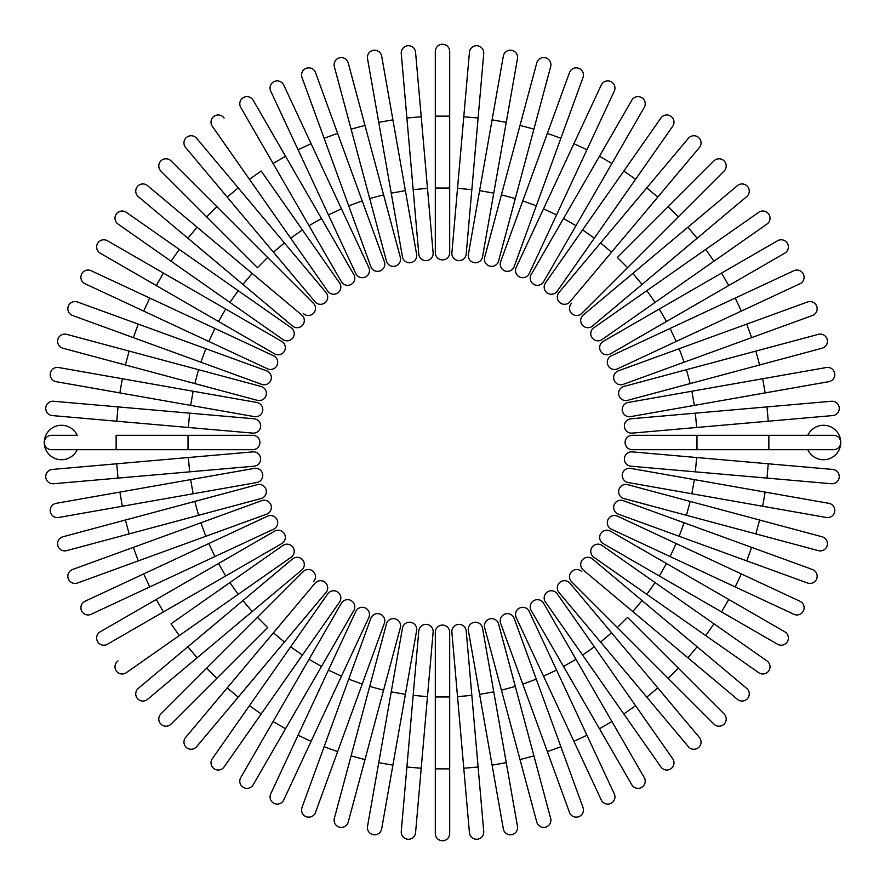 <?xml version="1.0" encoding="UTF-8"?>
<svg xmlns="http://www.w3.org/2000/svg" width="885" height="885" viewBox="0 0 885 885"><rect width="100%" height="100%" fill="white"/><g stroke="black" fill="none" stroke-linecap="round" stroke-linejoin="round"><path stroke-width="1.33" d="M449.691 51.441L449.691 252.723L449.691 188.018L435.309 188.018L435.309 51.441A7.191 7.191 0 0 1 442.5 44.25A7.191 7.191 0 0 1 449.691 51.441M435.309 252.723L435.309 188.018L435.309 252.723A7.191 7.191 0 0 0 442.5 259.913A7.191 7.191 0 0 0 449.691 252.723A7.191 7.191 0 0 1 442.5 259.913A7.191 7.191 0 0 1 435.309 252.723M415.574 52.303A7.191 7.191 0 0 0 407.786 45.766A7.191 7.191 0 0 0 401.259 53.554A7.191 7.191 0 0 1 407.786 45.766A7.191 7.191 0 0 1 415.574 52.303L421.216 116.754L415.574 52.303A7.191 7.191 0 0 0 407.786 45.766A7.191 7.191 0 0 0 401.259 53.554L406.89 118.004L421.216 116.754L433.119 252.811L427.477 188.361L413.162 189.622L406.89 118.004M433.119 252.811A7.191 7.191 0 0 1 426.581 260.599A7.191 7.191 0 0 1 418.793 254.072L413.162 189.622M381.667 56.131L392.907 119.851L381.667 56.131A7.191 7.191 0 0 0 373.348 50.301A7.191 7.191 0 0 0 367.518 58.631L378.747 122.34L367.518 58.631M405.385 190.64L416.625 254.36A7.191 7.191 0 0 1 410.795 262.679A7.191 7.191 0 0 1 402.465 256.849L378.747 122.34L392.907 119.851L405.385 190.64L391.236 193.14L402.465 256.849A7.191 7.191 0 0 0 410.795 262.679A7.191 7.191 0 0 0 416.625 254.36A7.191 7.191 0 0 1 410.795 262.679A7.191 7.191 0 0 1 402.465 256.849M348.225 62.901L364.974 125.393L348.225 62.901A7.191 7.191 0 0 0 339.431 57.824A7.191 7.191 0 0 0 334.342 66.629L351.091 129.121L334.342 66.629M383.581 194.833L400.33 257.325A7.191 7.191 0 0 1 395.241 266.131A7.191 7.191 0 0 1 386.435 261.053L351.091 129.121L364.974 125.393L383.581 194.833L369.698 198.55M315.502 72.559A7.191 7.191 0 0 0 306.287 68.267A7.191 7.191 0 0 0 301.995 77.482A7.191 7.191 0 0 1 306.287 68.267A7.191 7.191 0 0 1 315.502 72.559L337.627 133.358L315.502 72.559A7.191 7.191 0 0 0 306.287 68.267A7.191 7.191 0 0 0 301.995 77.482L324.12 138.281L337.627 133.358L384.344 261.706A7.191 7.191 0 0 1 380.052 270.921A7.191 7.191 0 0 1 370.837 266.628L324.12 138.281M362.219 200.906L348.712 205.829L370.837 266.628A7.191 7.191 0 0 0 380.052 270.921A7.191 7.191 0 0 0 384.344 261.706A7.191 7.191 0 0 1 380.052 270.921A7.191 7.191 0 0 1 370.837 266.628M283.742 85.037A7.191 7.191 0 0 0 274.195 81.564A7.191 7.191 0 0 0 270.71 91.111A7.191 7.191 0 0 1 274.195 81.564A7.191 7.191 0 0 1 283.742 85.037L341.466 208.827L311.089 143.68L298.057 149.753L270.71 91.111A7.191 7.191 0 0 1 274.195 81.564A7.191 7.191 0 0 1 283.742 85.037M328.435 214.9L341.466 208.827L368.813 267.458A7.191 7.191 0 0 1 365.339 277.016A7.191 7.191 0 0 1 355.781 273.542L298.057 149.753M355.781 273.542A7.191 7.191 0 0 0 365.339 277.016A7.191 7.191 0 0 0 368.813 267.458A7.191 7.191 0 0 1 365.339 277.016A7.191 7.191 0 0 1 355.781 273.542M240.742 107.428A7.191 7.191 0 0 1 243.375 97.604A7.191 7.191 0 0 1 253.198 100.237A7.191 7.191 0 0 0 243.375 97.604A7.191 7.191 0 0 0 240.742 107.428L273.089 163.459L240.742 107.428A7.191 7.191 0 0 1 243.375 97.604A7.191 7.191 0 0 1 253.198 100.237L353.834 274.549A7.191 7.191 0 0 1 351.201 284.373A7.191 7.191 0 0 1 341.389 281.74L273.089 163.459L285.545 156.269M224.082 118.037A7.191 7.191 0 0 0 214.07 116.278A7.191 7.191 0 0 0 212.311 126.289L249.415 179.279L261.197 171.037L339.53 282.923L302.427 229.923L290.645 238.165L249.415 179.279M327.76 291.165L290.645 238.165L327.76 291.165A7.191 7.191 0 0 0 337.771 292.935A7.191 7.191 0 0 0 339.53 282.923A7.191 7.191 0 0 1 337.771 292.935A7.191 7.191 0 0 1 327.76 291.165A7.191 7.191 0 0 0 337.771 292.935A7.191 7.191 0 0 0 339.53 282.923M196.636 138.303A7.191 7.191 0 0 0 186.514 137.418A7.191 7.191 0 0 0 185.629 147.552A7.191 7.191 0 0 1 186.514 137.418A7.191 7.191 0 0 1 196.636 138.303L238.22 187.874L196.636 138.303A7.191 7.191 0 0 0 186.514 137.418A7.191 7.191 0 0 0 185.629 147.552L227.213 197.112L238.22 187.874L284.428 242.944L238.22 187.874M315.005 301.741A7.191 7.191 0 0 0 325.138 302.626A7.191 7.191 0 0 0 326.023 292.504A7.191 7.191 0 0 1 325.138 302.626A7.191 7.191 0 0 1 315.005 301.741L273.421 252.181L284.428 242.944L326.023 292.504A7.191 7.191 0 0 1 325.138 302.626A7.191 7.191 0 0 1 315.005 301.741L227.213 197.112M171.059 160.893A7.191 7.191 0 0 0 160.893 160.893A7.191 7.191 0 0 0 160.893 171.059L206.648 216.814L160.893 171.059A7.191 7.191 0 0 1 160.893 160.893A7.191 7.191 0 0 1 171.059 160.893L216.814 206.648L171.059 160.893A7.191 7.191 0 0 0 160.893 160.893A7.191 7.191 0 0 0 160.893 171.059M267.635 257.469L216.814 206.648L313.39 303.223L267.635 257.469L257.469 267.635L206.648 216.814L257.469 267.635M303.223 313.39A7.191 7.191 0 0 0 313.39 313.39A7.191 7.191 0 0 0 313.39 303.223M138.303 196.636A7.191 7.191 0 0 1 137.418 186.514A7.191 7.191 0 0 1 147.552 185.629A7.191 7.191 0 0 0 137.418 186.514A7.191 7.191 0 0 0 138.303 196.636L187.874 238.22L138.303 196.636A7.191 7.191 0 0 1 137.418 186.514A7.191 7.191 0 0 1 147.552 185.629L301.741 315.005L252.181 273.421L242.944 284.428L187.874 238.22L292.504 326.023A7.191 7.191 0 0 0 302.626 325.138A7.191 7.191 0 0 0 301.741 315.005A7.191 7.191 0 0 1 302.626 325.138A7.191 7.191 0 0 1 292.504 326.023A7.191 7.191 0 0 0 302.626 325.138A7.191 7.191 0 0 0 301.741 315.005M126.289 212.311L179.279 249.415L126.289 212.311A7.191 7.191 0 0 0 116.278 214.07A7.191 7.191 0 0 0 118.037 224.082L171.037 261.197L118.037 224.082M291.165 327.76A7.191 7.191 0 0 1 292.935 337.771A7.191 7.191 0 0 1 282.923 339.53A7.191 7.191 0 0 0 292.935 337.771A7.191 7.191 0 0 0 291.165 327.76L238.165 290.645L291.165 327.76A7.191 7.191 0 0 1 292.935 337.771A7.191 7.191 0 0 1 282.923 339.53L171.037 261.197L229.923 302.427L238.165 290.645L179.279 249.415L171.037 261.197M107.428 240.742A7.191 7.191 0 0 0 97.604 243.375A7.191 7.191 0 0 0 100.237 253.198L156.269 285.545L163.459 273.089L107.428 240.742L225.708 309.031L163.459 273.089M218.518 321.487L225.708 309.031L281.74 341.389A7.191 7.191 0 0 1 284.373 351.201A7.191 7.191 0 0 1 274.549 353.834L156.269 285.545M274.549 353.834A7.191 7.191 0 0 0 284.373 351.201A7.191 7.191 0 0 0 281.74 341.389A7.191 7.191 0 0 1 284.373 351.201A7.191 7.191 0 0 1 274.549 353.834M91.111 270.71A7.191 7.191 0 0 0 81.564 274.195A7.191 7.191 0 0 0 85.037 283.742A7.191 7.191 0 0 1 81.564 274.195A7.191 7.191 0 0 1 91.111 270.71L149.753 298.057L91.111 270.71A7.191 7.191 0 0 0 81.564 274.195A7.191 7.191 0 0 0 85.037 283.742L143.68 311.089L149.753 298.057L273.542 355.781A7.191 7.191 0 0 1 277.016 365.339A7.191 7.191 0 0 1 267.458 368.813L143.68 311.089M267.458 368.813A7.191 7.191 0 0 0 277.016 365.339A7.191 7.191 0 0 0 273.542 355.781A7.191 7.191 0 0 1 277.016 365.339A7.191 7.191 0 0 1 267.458 368.813M77.482 301.995A7.191 7.191 0 0 0 68.267 306.287A7.191 7.191 0 0 0 72.559 315.502A7.191 7.191 0 0 1 68.267 306.287A7.191 7.191 0 0 1 77.482 301.995L266.628 370.837L205.829 348.712L200.906 362.219L72.559 315.502A7.191 7.191 0 0 1 68.267 306.287A7.191 7.191 0 0 1 77.482 301.995M261.706 384.344L200.906 362.219L261.706 384.344A7.191 7.191 0 0 0 270.921 380.052A7.191 7.191 0 0 0 266.628 370.837A7.191 7.191 0 0 1 270.921 380.052A7.191 7.191 0 0 1 261.706 384.344A7.191 7.191 0 0 0 270.921 380.052A7.191 7.191 0 0 0 266.628 370.837M66.629 334.342L129.121 351.091L66.629 334.342A7.191 7.191 0 0 0 57.824 339.431A7.191 7.191 0 0 0 62.901 348.225L125.393 364.974L62.901 348.225M261.053 386.435L198.55 369.698L261.053 386.435A7.191 7.191 0 0 1 266.131 395.241A7.191 7.191 0 0 1 257.325 400.33L125.393 364.974L129.121 351.091L198.55 369.698L194.833 383.581L257.325 400.33M122.34 378.747L58.631 367.518A7.191 7.191 0 0 0 50.301 373.348A7.191 7.191 0 0 0 56.131 381.667L119.851 392.907L122.34 378.747L256.849 402.465L193.14 391.236L190.64 405.385L119.851 392.907M254.36 416.625L190.64 405.385L254.36 416.625A7.191 7.191 0 0 0 262.679 410.795A7.191 7.191 0 0 0 256.849 402.465A7.191 7.191 0 0 1 262.679 410.795A7.191 7.191 0 0 1 254.36 416.625A7.191 7.191 0 0 0 262.679 410.795A7.191 7.191 0 0 0 256.849 402.465M53.554 401.259A7.191 7.191 0 0 0 45.766 407.786A7.191 7.191 0 0 0 52.303 415.574A7.191 7.191 0 0 1 45.766 407.786A7.191 7.191 0 0 1 53.554 401.259L254.072 418.793L189.622 413.162L188.361 427.477L52.303 415.574A7.191 7.191 0 0 1 45.766 407.786A7.191 7.191 0 0 1 53.554 401.259M252.811 433.119L188.361 427.477L252.811 433.119A7.191 7.191 0 0 0 260.599 426.581A7.191 7.191 0 0 0 254.072 418.793M116.134 449.691L116.134 435.309L252.723 435.309A7.191 7.191 0 0 1 259.913 442.5A7.191 7.191 0 0 1 252.723 449.691L51.441 449.691A7.191 7.191 0 0 1 44.25 442.5A7.191 7.191 0 0 1 51.441 435.309L77.183 435.309A17.258 17.258 0 0 0 44.25 442.5A17.258 17.258 0 0 0 77.183 449.691M52.303 469.426A7.191 7.191 0 0 0 45.766 477.214A7.191 7.191 0 0 0 53.554 483.741A7.191 7.191 0 0 1 45.766 477.214A7.191 7.191 0 0 1 52.303 469.426L252.811 451.881L188.361 457.523L189.622 471.838L53.554 483.741A7.191 7.191 0 0 1 45.766 477.214A7.191 7.191 0 0 1 52.303 469.426M252.811 451.881A7.191 7.191 0 0 1 260.599 458.419A7.191 7.191 0 0 1 254.072 466.207L189.622 471.838M56.131 503.333L119.851 492.093L56.131 503.333A7.191 7.191 0 0 0 50.301 511.652A7.191 7.191 0 0 0 58.631 517.482L122.34 506.253L58.631 517.482M254.36 468.375L190.64 479.615L254.36 468.375A7.191 7.191 0 0 1 262.679 474.205A7.191 7.191 0 0 1 256.849 482.535L122.34 506.253L119.851 492.093L190.64 479.615L193.14 493.764L256.849 482.535A7.191 7.191 0 0 0 262.679 474.205A7.191 7.191 0 0 0 254.36 468.375A7.191 7.191 0 0 1 262.679 474.205A7.191 7.191 0 0 1 256.849 482.535M62.901 536.775L125.393 520.026L62.901 536.775A7.191 7.191 0 0 0 57.824 545.569A7.191 7.191 0 0 0 66.629 550.658L129.121 533.909L66.629 550.658M257.325 484.67L194.833 501.419L257.325 484.67A7.191 7.191 0 0 1 266.131 489.759A7.191 7.191 0 0 1 261.053 498.565L129.121 533.909L125.393 520.026L194.833 501.419L198.55 515.302M72.559 569.497A7.191 7.191 0 0 0 68.267 578.713A7.191 7.191 0 0 0 77.482 583.005A7.191 7.191 0 0 1 68.267 578.713A7.191 7.191 0 0 1 72.559 569.497L133.358 547.372L72.559 569.497A7.191 7.191 0 0 0 68.267 578.713A7.191 7.191 0 0 0 77.482 583.005L138.281 560.88L133.358 547.372L261.706 500.656L200.906 522.781L205.829 536.288L138.281 560.88M266.628 514.163L205.829 536.288L266.628 514.163A7.191 7.191 0 0 0 270.921 504.948A7.191 7.191 0 0 0 261.706 500.656A7.191 7.191 0 0 1 270.921 504.948A7.191 7.191 0 0 1 266.628 514.163A7.191 7.191 0 0 0 270.921 504.948A7.191 7.191 0 0 0 261.706 500.656M85.037 601.258A7.191 7.191 0 0 0 81.564 610.805A7.191 7.191 0 0 0 91.111 614.29A7.191 7.191 0 0 1 81.564 610.805A7.191 7.191 0 0 1 85.037 601.258L208.827 543.534L143.68 573.911L149.753 586.943L91.111 614.29A7.191 7.191 0 0 1 81.564 610.805A7.191 7.191 0 0 1 85.037 601.258M208.827 543.534L214.9 556.565L273.542 529.219A7.191 7.191 0 0 0 277.016 519.661A7.191 7.191 0 0 0 267.458 516.187L208.827 543.534L267.458 516.187A7.191 7.191 0 0 1 277.016 519.661A7.191 7.191 0 0 1 273.542 529.219L149.753 586.943M100.237 631.802A7.191 7.191 0 0 0 97.604 641.625A7.191 7.191 0 0 0 107.428 644.258A7.191 7.191 0 0 1 97.604 641.625A7.191 7.191 0 0 1 100.237 631.802L274.549 531.166A7.191 7.191 0 0 1 284.373 533.799A7.191 7.191 0 0 1 281.74 543.611L107.428 644.258A7.191 7.191 0 0 1 97.604 641.625A7.191 7.191 0 0 1 100.237 631.802M118.037 660.918A7.191 7.191 0 0 0 116.278 670.93A7.191 7.191 0 0 0 126.289 672.688L179.279 635.585L171.037 623.803L282.923 545.47L229.923 582.573L238.165 594.355L179.279 635.585M291.165 557.24L238.165 594.355L291.165 557.24A7.191 7.191 0 0 0 292.935 547.229A7.191 7.191 0 0 0 282.923 545.47A7.191 7.191 0 0 1 292.935 547.229A7.191 7.191 0 0 1 291.165 557.24A7.191 7.191 0 0 0 292.935 547.229A7.191 7.191 0 0 0 282.923 545.47M138.303 688.364A7.191 7.191 0 0 0 137.418 698.486A7.191 7.191 0 0 0 147.552 699.371L197.112 657.787L147.552 699.371A7.191 7.191 0 0 1 137.418 698.486A7.191 7.191 0 0 1 138.303 688.364L187.874 646.78L138.303 688.364A7.191 7.191 0 0 0 137.418 698.486A7.191 7.191 0 0 0 147.552 699.371M301.741 569.995A7.191 7.191 0 0 0 302.626 559.862A7.191 7.191 0 0 0 292.504 558.977A7.191 7.191 0 0 1 302.626 559.862A7.191 7.191 0 0 1 301.741 569.995L252.181 611.579L242.944 600.572L187.874 646.78L292.504 558.977A7.191 7.191 0 0 1 302.626 559.862A7.191 7.191 0 0 1 301.741 569.995L197.112 657.787L187.874 646.78M160.893 713.941A7.191 7.191 0 0 0 160.893 724.107A7.191 7.191 0 0 0 171.059 724.107L216.814 678.353L171.059 724.107A7.191 7.191 0 0 1 160.893 724.107A7.191 7.191 0 0 1 160.893 713.941L206.648 668.186L160.893 713.941A7.191 7.191 0 0 0 160.893 724.107A7.191 7.191 0 0 0 171.059 724.107M257.469 617.365L206.648 668.186L303.223 571.61L257.469 617.365L267.635 627.531L216.814 678.353L267.635 627.531M313.39 581.777A7.191 7.191 0 0 0 313.39 571.61A7.191 7.191 0 0 0 303.223 571.61M185.629 737.448A7.191 7.191 0 0 0 186.514 747.582A7.191 7.191 0 0 0 196.636 746.697A7.191 7.191 0 0 1 186.514 747.582A7.191 7.191 0 0 1 185.629 737.448L315.005 583.259L273.421 632.819L284.428 642.056L196.636 746.697A7.191 7.191 0 0 1 186.514 747.582A7.191 7.191 0 0 1 185.629 737.448M315.005 583.259A7.191 7.191 0 0 1 325.138 582.374A7.191 7.191 0 0 1 326.023 592.496A7.191 7.191 0 0 0 325.138 582.374A7.191 7.191 0 0 0 315.005 583.259A7.191 7.191 0 0 1 325.138 582.374A7.191 7.191 0 0 1 326.023 592.496L238.22 697.126L227.213 687.888M212.311 758.711L249.415 705.721L212.311 758.711A7.191 7.191 0 0 0 214.07 768.722A7.191 7.191 0 0 0 224.082 766.963L261.197 713.963L224.082 766.963M327.76 593.835A7.191 7.191 0 0 1 337.771 592.065A7.191 7.191 0 0 1 339.53 602.077A7.191 7.191 0 0 0 337.771 592.065A7.191 7.191 0 0 0 327.76 593.835L290.645 646.835L327.76 593.835A7.191 7.191 0 0 1 337.771 592.065A7.191 7.191 0 0 1 339.53 602.077L261.197 713.963L302.427 655.077L290.645 646.835L249.415 705.721L261.197 713.963M240.742 777.572A7.191 7.191 0 0 0 243.375 787.396A7.191 7.191 0 0 0 253.198 784.763L285.545 728.731L273.089 721.54L240.742 777.572L309.031 659.292L273.089 721.54M321.487 666.482L309.031 659.292L341.389 603.26A7.191 7.191 0 0 1 351.201 600.627A7.191 7.191 0 0 1 353.834 610.451L285.545 728.731M353.834 610.451A7.191 7.191 0 0 0 351.201 600.627A7.191 7.191 0 0 0 341.389 603.26A7.191 7.191 0 0 1 351.201 600.627A7.191 7.191 0 0 1 353.834 610.451M270.71 793.889A7.191 7.191 0 0 0 274.195 803.436A7.191 7.191 0 0 0 283.742 799.963A7.191 7.191 0 0 1 274.195 803.436A7.191 7.191 0 0 1 270.71 793.889L298.057 735.247L270.71 793.889A7.191 7.191 0 0 0 274.195 803.436A7.191 7.191 0 0 0 283.742 799.963L311.089 741.32L298.057 735.247L355.781 611.458A7.191 7.191 0 0 1 365.339 607.984A7.191 7.191 0 0 1 368.813 617.542L311.089 741.32M368.813 617.542A7.191 7.191 0 0 0 365.339 607.984A7.191 7.191 0 0 0 355.781 611.458A7.191 7.191 0 0 1 365.339 607.984A7.191 7.191 0 0 1 368.813 617.542M301.995 807.518A7.191 7.191 0 0 0 306.287 816.733A7.191 7.191 0 0 0 315.502 812.441A7.191 7.191 0 0 1 306.287 816.733A7.191 7.191 0 0 1 301.995 807.518L370.837 618.372L348.712 679.171L362.219 684.094L315.502 812.441A7.191 7.191 0 0 1 306.287 816.733A7.191 7.191 0 0 1 301.995 807.518M370.837 618.372A7.191 7.191 0 0 1 380.052 614.079A7.191 7.191 0 0 1 384.344 623.294A7.191 7.191 0 0 0 380.052 614.079A7.191 7.191 0 0 0 370.837 618.372A7.191 7.191 0 0 1 380.052 614.079A7.191 7.191 0 0 1 384.344 623.294L362.219 684.094M334.342 818.371A7.191 7.191 0 0 0 339.431 827.176A7.191 7.191 0 0 0 348.225 822.099L364.974 759.607L351.091 755.878L334.342 818.371L386.435 623.947L369.698 686.45L383.581 690.167L364.974 759.607M386.435 623.947A7.191 7.191 0 0 1 395.241 618.869A7.191 7.191 0 0 1 400.33 627.675L383.581 690.167M378.747 762.66L367.518 826.369A7.191 7.191 0 0 0 373.348 834.699A7.191 7.191 0 0 0 381.667 828.869L392.907 765.149L378.747 762.66L402.465 628.151L391.236 691.86L405.385 694.36L392.907 765.149M402.465 628.151A7.191 7.191 0 0 1 410.795 622.321A7.191 7.191 0 0 1 416.625 630.64A7.191 7.191 0 0 0 410.795 622.321A7.191 7.191 0 0 0 402.465 628.151A7.191 7.191 0 0 1 410.795 622.321A7.191 7.191 0 0 1 416.625 630.64L405.385 694.36M415.574 832.697A7.191 7.191 0 0 1 407.786 839.234A7.191 7.191 0 0 1 401.259 831.446A7.191 7.191 0 0 0 407.786 839.234A7.191 7.191 0 0 0 415.574 832.697L421.216 768.246L415.574 832.697A7.191 7.191 0 0 1 407.786 839.234A7.191 7.191 0 0 1 401.259 831.446L418.793 630.928L413.162 695.378L427.477 696.639L421.216 768.246L406.89 766.996M433.119 632.189L427.477 696.639L433.119 632.189A7.191 7.191 0 0 0 426.581 624.401A7.191 7.191 0 0 0 418.793 630.928M435.309 768.866L435.309 833.559A7.191 7.191 0 0 0 442.5 840.75A7.191 7.191 0 0 0 449.691 833.559L449.691 768.866L435.309 768.866L435.309 632.277L435.309 696.982L449.691 696.982L449.691 768.866M449.691 632.277L449.691 696.982L449.691 632.277A7.191 7.191 0 0 0 442.5 625.087A7.191 7.191 0 0 0 435.309 632.277M469.426 832.697A7.191 7.191 0 0 0 477.214 839.234A7.191 7.191 0 0 0 483.741 831.446A7.191 7.191 0 0 1 477.214 839.234A7.191 7.191 0 0 1 469.426 832.697L451.881 632.189L457.523 696.639L471.838 695.378L483.741 831.446A7.191 7.191 0 0 1 477.214 839.234A7.191 7.191 0 0 1 469.426 832.697M451.881 632.189A7.191 7.191 0 0 1 458.419 624.401A7.191 7.191 0 0 1 466.207 630.928L471.838 695.378M503.333 828.869L492.093 765.149L503.333 828.869A7.191 7.191 0 0 0 511.652 834.699A7.191 7.191 0 0 0 517.482 826.369L506.253 762.66L517.482 826.369M479.615 694.36L468.375 630.64A7.191 7.191 0 0 1 474.205 622.321A7.191 7.191 0 0 1 482.535 628.151L506.253 762.66L492.093 765.149L479.615 694.36L493.764 691.86L482.535 628.151A7.191 7.191 0 0 0 474.205 622.321A7.191 7.191 0 0 0 468.375 630.64A7.191 7.191 0 0 1 474.205 622.321A7.191 7.191 0 0 1 482.535 628.151M536.775 822.099L520.026 759.607L536.775 822.099A7.191 7.191 0 0 0 545.569 827.176A7.191 7.191 0 0 0 550.658 818.371L533.909 755.878L550.658 818.371M484.67 627.675L501.419 690.167L484.67 627.675A7.191 7.191 0 0 1 489.759 618.869A7.191 7.191 0 0 1 498.565 623.947L533.909 755.878L520.026 759.607L501.419 690.167L515.302 686.45M569.497 812.441A7.191 7.191 0 0 0 578.713 816.733A7.191 7.191 0 0 0 583.005 807.518L560.88 746.719L583.005 807.518A7.191 7.191 0 0 1 578.713 816.733A7.191 7.191 0 0 1 569.497 812.441L547.372 751.642L569.497 812.441A7.191 7.191 0 0 0 578.713 816.733A7.191 7.191 0 0 0 583.005 807.518M522.781 684.094L500.656 623.294A7.191 7.191 0 0 1 504.948 614.079A7.191 7.191 0 0 1 514.163 618.372L560.88 746.719L547.372 751.642L522.781 684.094L536.288 679.171M514.163 618.372A7.191 7.191 0 0 0 504.948 614.079A7.191 7.191 0 0 0 500.656 623.294A7.191 7.191 0 0 1 504.948 614.079A7.191 7.191 0 0 1 514.163 618.372M601.258 799.963A7.191 7.191 0 0 0 610.805 803.436A7.191 7.191 0 0 0 614.29 793.889A7.191 7.191 0 0 1 610.805 803.436A7.191 7.191 0 0 1 601.258 799.963L573.911 741.32L601.258 799.963A7.191 7.191 0 0 0 610.805 803.436A7.191 7.191 0 0 0 614.29 793.889L586.943 735.247L573.911 741.32L543.534 676.173L573.911 741.32M529.219 611.458A7.191 7.191 0 0 0 519.661 607.984A7.191 7.191 0 0 0 516.187 617.542A7.191 7.191 0 0 1 519.661 607.984A7.191 7.191 0 0 1 529.219 611.458L556.565 670.1L543.534 676.173L516.187 617.542A7.191 7.191 0 0 1 519.661 607.984A7.191 7.191 0 0 1 529.219 611.458L586.943 735.247M631.802 784.763A7.191 7.191 0 0 0 641.625 787.396A7.191 7.191 0 0 0 644.258 777.572A7.191 7.191 0 0 1 641.625 787.396A7.191 7.191 0 0 1 631.802 784.763L531.166 610.451A7.191 7.191 0 0 1 533.799 600.627A7.191 7.191 0 0 1 543.611 603.26L644.258 777.572A7.191 7.191 0 0 1 641.625 787.396A7.191 7.191 0 0 1 631.802 784.763M623.803 713.963L660.918 766.963A7.191 7.191 0 0 0 670.93 768.722A7.191 7.191 0 0 0 672.688 758.711L635.585 705.721L623.803 713.963L545.47 602.077A7.191 7.191 0 0 1 547.229 592.065A7.191 7.191 0 0 1 557.24 593.835L635.585 705.721M582.573 655.077L594.355 646.835L557.24 593.835A7.191 7.191 0 0 0 547.229 592.065A7.191 7.191 0 0 0 545.47 602.077A7.191 7.191 0 0 1 547.229 592.065A7.191 7.191 0 0 1 557.24 593.835M688.364 746.697A7.191 7.191 0 0 0 698.486 747.582A7.191 7.191 0 0 0 699.371 737.448A7.191 7.191 0 0 1 698.486 747.582A7.191 7.191 0 0 1 688.364 746.697L646.78 697.126L688.364 746.697A7.191 7.191 0 0 0 698.486 747.582A7.191 7.191 0 0 0 699.371 737.448L657.787 687.888L646.78 697.126L600.572 642.056L646.78 697.126M569.995 583.259A7.191 7.191 0 0 0 559.862 582.374A7.191 7.191 0 0 0 558.977 592.496A7.191 7.191 0 0 1 559.862 582.374A7.191 7.191 0 0 1 569.995 583.259L611.579 632.819L600.572 642.056L558.977 592.496A7.191 7.191 0 0 1 559.862 582.374A7.191 7.191 0 0 1 569.995 583.259L657.787 687.888M713.941 724.107A7.191 7.191 0 0 0 724.107 724.107A7.191 7.191 0 0 0 724.107 713.941L678.353 668.186L724.107 713.941A7.191 7.191 0 0 1 724.107 724.107A7.191 7.191 0 0 1 713.941 724.107L668.186 678.353L713.941 724.107A7.191 7.191 0 0 0 724.107 724.107A7.191 7.191 0 0 0 724.107 713.941M617.365 627.531L668.186 678.353L571.61 581.777L617.365 627.531L627.531 617.365L678.353 668.186L627.531 617.365M581.777 571.61A7.191 7.191 0 0 0 571.61 571.61A7.191 7.191 0 0 0 571.61 581.777M737.448 699.371A7.191 7.191 0 0 0 747.582 698.486A7.191 7.191 0 0 0 746.697 688.364L697.126 646.78L746.697 688.364A7.191 7.191 0 0 1 747.582 698.486A7.191 7.191 0 0 1 737.448 699.371L687.888 657.787L737.448 699.371A7.191 7.191 0 0 0 747.582 698.486A7.191 7.191 0 0 0 746.697 688.364M583.259 569.995A7.191 7.191 0 0 1 582.374 559.862A7.191 7.191 0 0 1 592.496 558.977A7.191 7.191 0 0 0 582.374 559.862A7.191 7.191 0 0 0 583.259 569.995L632.819 611.579L583.259 569.995A7.191 7.191 0 0 1 582.374 559.862A7.191 7.191 0 0 1 592.496 558.977L697.126 646.78L642.056 600.572L632.819 611.579L687.888 657.787L697.126 646.78M758.711 672.688L705.721 635.585L758.711 672.688A7.191 7.191 0 0 0 768.722 670.93A7.191 7.191 0 0 0 766.963 660.918L713.963 623.803L766.963 660.918M593.835 557.24A7.191 7.191 0 0 1 592.065 547.229A7.191 7.191 0 0 1 602.077 545.47A7.191 7.191 0 0 0 592.065 547.229A7.191 7.191 0 0 0 593.835 557.24L646.835 594.355L593.835 557.24A7.191 7.191 0 0 1 592.065 547.229A7.191 7.191 0 0 1 602.077 545.47L713.963 623.803L655.077 582.573L646.835 594.355L705.721 635.585L713.963 623.803M777.572 644.258A7.191 7.191 0 0 0 787.396 641.625A7.191 7.191 0 0 0 784.763 631.802L728.731 599.455L721.54 611.911L777.572 644.258L659.292 575.969L721.54 611.911M666.482 563.513L659.292 575.969L603.26 543.611A7.191 7.191 0 0 1 600.627 533.799A7.191 7.191 0 0 1 610.451 531.166L728.731 599.455M610.451 531.166A7.191 7.191 0 0 0 600.627 533.799A7.191 7.191 0 0 0 603.26 543.611A7.191 7.191 0 0 1 600.627 533.799A7.191 7.191 0 0 1 610.451 531.166M793.889 614.29A7.191 7.191 0 0 0 803.436 610.805A7.191 7.191 0 0 0 799.963 601.258L741.32 573.911L799.963 601.258A7.191 7.191 0 0 1 803.436 610.805A7.191 7.191 0 0 1 793.889 614.29L735.247 586.943L793.889 614.29A7.191 7.191 0 0 0 803.436 610.805A7.191 7.191 0 0 0 799.963 601.258M611.458 529.219A7.191 7.191 0 0 1 607.984 519.661A7.191 7.191 0 0 1 617.542 516.187A7.191 7.191 0 0 0 607.984 519.661A7.191 7.191 0 0 0 611.458 529.219L670.1 556.565L611.458 529.219A7.191 7.191 0 0 1 607.984 519.661A7.191 7.191 0 0 1 617.542 516.187L741.32 573.911L735.247 586.943L670.1 556.565L676.173 543.534M807.518 583.005A7.191 7.191 0 0 0 816.733 578.713A7.191 7.191 0 0 0 812.441 569.497A7.191 7.191 0 0 1 816.733 578.713A7.191 7.191 0 0 1 807.518 583.005L618.372 514.163L679.171 536.288L684.094 522.781L812.441 569.497A7.191 7.191 0 0 1 816.733 578.713A7.191 7.191 0 0 1 807.518 583.005M618.372 514.163A7.191 7.191 0 0 1 614.079 504.948A7.191 7.191 0 0 1 623.294 500.656A7.191 7.191 0 0 0 614.079 504.948A7.191 7.191 0 0 0 618.372 514.163A7.191 7.191 0 0 1 614.079 504.948A7.191 7.191 0 0 1 623.294 500.656L684.094 522.781M818.371 550.658A7.191 7.191 0 0 0 827.176 545.569A7.191 7.191 0 0 0 822.099 536.775L759.607 520.026L755.878 533.909L818.371 550.658L623.947 498.565L686.45 515.302L690.167 501.419L759.607 520.026M627.675 484.67L690.167 501.419L627.675 484.67A7.191 7.191 0 0 0 618.869 489.759A7.191 7.191 0 0 0 623.947 498.565M762.66 506.253L826.369 517.482A7.191 7.191 0 0 0 834.699 511.652A7.191 7.191 0 0 0 828.869 503.333L765.149 492.093L762.66 506.253L628.151 482.535L691.86 493.764L694.36 479.615L765.149 492.093M628.151 482.535A7.191 7.191 0 0 1 622.321 474.205A7.191 7.191 0 0 1 630.64 468.375A7.191 7.191 0 0 0 622.321 474.205A7.191 7.191 0 0 0 628.151 482.535A7.191 7.191 0 0 1 622.321 474.205A7.191 7.191 0 0 1 630.64 468.375L694.36 479.615M831.446 483.741A7.191 7.191 0 0 0 839.234 477.214A7.191 7.191 0 0 0 832.697 469.426A7.191 7.191 0 0 1 839.234 477.214A7.191 7.191 0 0 1 831.446 483.741L630.928 466.207L695.378 471.838L696.639 457.523L832.697 469.426A7.191 7.191 0 0 1 839.234 477.214A7.191 7.191 0 0 1 831.446 483.741M632.189 451.881L696.639 457.523L632.189 451.881A7.191 7.191 0 0 0 624.401 458.419A7.191 7.191 0 0 0 630.928 466.207M807.817 449.691A17.258 17.258 0 0 0 840.75 442.5A17.258 17.258 0 0 0 807.817 435.309M696.982 449.691L632.277 449.691A7.191 7.191 0 0 1 625.087 442.5A7.191 7.191 0 0 1 632.277 435.309L833.559 435.309A7.191 7.191 0 0 1 840.75 442.5A7.191 7.191 0 0 1 833.559 449.691L696.982 449.691L696.982 435.309M832.697 415.574A7.191 7.191 0 0 0 839.234 407.786A7.191 7.191 0 0 0 831.446 401.259A7.191 7.191 0 0 1 839.234 407.786A7.191 7.191 0 0 1 832.697 415.574L632.189 433.119L696.639 427.477L695.378 413.162L831.446 401.259A7.191 7.191 0 0 1 839.234 407.786A7.191 7.191 0 0 1 832.697 415.574M632.189 433.119A7.191 7.191 0 0 1 624.401 426.581A7.191 7.191 0 0 1 630.928 418.793L695.378 413.162M828.869 381.667A7.191 7.191 0 0 0 834.699 373.348A7.191 7.191 0 0 0 826.369 367.518L762.66 378.747L765.149 392.907L828.869 381.667L630.64 416.625A7.191 7.191 0 0 1 622.321 410.795A7.191 7.191 0 0 1 628.151 402.465L762.66 378.747M694.36 405.385L691.86 391.236L628.151 402.465A7.191 7.191 0 0 0 622.321 410.795A7.191 7.191 0 0 0 630.64 416.625A7.191 7.191 0 0 1 622.321 410.795A7.191 7.191 0 0 1 628.151 402.465M822.099 348.225L759.607 364.974L822.099 348.225A7.191 7.191 0 0 0 827.176 339.431A7.191 7.191 0 0 0 818.371 334.342L755.878 351.091L818.371 334.342M627.675 400.33L690.167 383.581L627.675 400.33A7.191 7.191 0 0 1 618.869 395.241A7.191 7.191 0 0 1 623.947 386.435L755.878 351.091L759.607 364.974L690.167 383.581L686.45 369.698M812.441 315.502A7.191 7.191 0 0 0 816.733 306.287A7.191 7.191 0 0 0 807.518 301.995A7.191 7.191 0 0 1 816.733 306.287A7.191 7.191 0 0 1 812.441 315.502L751.642 337.627L812.441 315.502A7.191 7.191 0 0 0 816.733 306.287A7.191 7.191 0 0 0 807.518 301.995L746.719 324.12L751.642 337.627L623.294 384.344A7.191 7.191 0 0 1 614.079 380.052A7.191 7.191 0 0 1 618.372 370.837L746.719 324.12M684.094 362.219L679.171 348.712L618.372 370.837A7.191 7.191 0 0 0 614.079 380.052A7.191 7.191 0 0 0 623.294 384.344A7.191 7.191 0 0 1 614.079 380.052A7.191 7.191 0 0 1 618.372 370.837M799.963 283.742A7.191 7.191 0 0 0 803.436 274.195A7.191 7.191 0 0 0 793.889 270.71A7.191 7.191 0 0 1 803.436 274.195A7.191 7.191 0 0 1 799.963 283.742L676.173 341.466L741.32 311.089L735.247 298.057L793.889 270.71A7.191 7.191 0 0 1 803.436 274.195A7.191 7.191 0 0 1 799.963 283.742M670.1 328.435L676.173 341.466L617.542 368.813A7.191 7.191 0 0 1 607.984 365.339A7.191 7.191 0 0 1 611.458 355.781L735.247 298.057M611.458 355.781A7.191 7.191 0 0 0 607.984 365.339A7.191 7.191 0 0 0 617.542 368.813A7.191 7.191 0 0 1 607.984 365.339A7.191 7.191 0 0 1 611.458 355.781M784.763 253.198A7.191 7.191 0 0 0 787.396 243.375A7.191 7.191 0 0 0 777.572 240.742A7.191 7.191 0 0 1 787.396 243.375A7.191 7.191 0 0 1 784.763 253.198L610.451 353.834A7.191 7.191 0 0 1 600.627 351.201A7.191 7.191 0 0 1 603.26 341.389L777.572 240.742A7.191 7.191 0 0 1 787.396 243.375A7.191 7.191 0 0 1 784.763 253.198M766.963 224.082A7.191 7.191 0 0 0 768.722 214.07A7.191 7.191 0 0 0 758.711 212.311L705.721 249.415L713.963 261.197L766.963 224.082L602.077 339.53A7.191 7.191 0 0 1 592.065 337.771A7.191 7.191 0 0 1 593.835 327.76L705.721 249.415M655.077 302.427L646.835 290.645L593.835 327.76A7.191 7.191 0 0 0 592.065 337.771A7.191 7.191 0 0 0 602.077 339.53A7.191 7.191 0 0 1 592.065 337.771A7.191 7.191 0 0 1 593.835 327.76M746.697 196.636A7.191 7.191 0 0 0 747.582 186.514A7.191 7.191 0 0 0 737.448 185.629A7.191 7.191 0 0 1 747.582 186.514A7.191 7.191 0 0 1 746.697 196.636L697.126 238.22L746.697 196.636A7.191 7.191 0 0 0 747.582 186.514A7.191 7.191 0 0 0 737.448 185.629L687.888 227.213L697.126 238.22L642.056 284.428L697.126 238.22M583.259 315.005A7.191 7.191 0 0 0 582.374 325.138A7.191 7.191 0 0 0 592.496 326.023A7.191 7.191 0 0 1 582.374 325.138A7.191 7.191 0 0 1 583.259 315.005L632.819 273.421L642.056 284.428L592.496 326.023A7.191 7.191 0 0 1 582.374 325.138A7.191 7.191 0 0 1 583.259 315.005L687.888 227.213M724.107 171.059A7.191 7.191 0 0 0 724.107 160.893A7.191 7.191 0 0 0 713.941 160.893L668.186 206.648L713.941 160.893A7.191 7.191 0 0 1 724.107 160.893A7.191 7.191 0 0 1 724.107 171.059L678.353 216.814L724.107 171.059A7.191 7.191 0 0 0 724.107 160.893A7.191 7.191 0 0 0 713.941 160.893M627.531 267.635L678.353 216.814L581.777 313.39L627.531 267.635L617.365 257.469L668.186 206.648L617.365 257.469M571.61 303.223A7.191 7.191 0 0 0 571.61 313.39A7.191 7.191 0 0 0 581.777 313.39M699.371 147.552A7.191 7.191 0 0 0 698.486 137.418A7.191 7.191 0 0 0 688.364 138.303A7.191 7.191 0 0 1 698.486 137.418A7.191 7.191 0 0 1 699.371 147.552L569.995 301.741L611.579 252.181L600.572 242.944L688.364 138.303A7.191 7.191 0 0 1 698.486 137.418A7.191 7.191 0 0 1 699.371 147.552M569.995 301.741A7.191 7.191 0 0 1 559.862 302.626A7.191 7.191 0 0 1 558.977 292.504A7.191 7.191 0 0 0 559.862 302.626A7.191 7.191 0 0 0 569.995 301.741A7.191 7.191 0 0 1 559.862 302.626A7.191 7.191 0 0 1 558.977 292.504L646.78 187.874L657.787 197.112M672.688 126.289L635.585 179.279L672.688 126.289A7.191 7.191 0 0 0 670.93 116.278A7.191 7.191 0 0 0 660.918 118.037L623.803 171.037L660.918 118.037M557.24 291.165A7.191 7.191 0 0 1 547.229 292.935A7.191 7.191 0 0 1 545.47 282.923A7.191 7.191 0 0 0 547.229 292.935A7.191 7.191 0 0 0 557.24 291.165L594.355 238.165L557.24 291.165A7.191 7.191 0 0 1 547.229 292.935A7.191 7.191 0 0 1 545.47 282.923L623.803 171.037L582.573 229.923L594.355 238.165L635.585 179.279L623.803 171.037M644.258 107.428A7.191 7.191 0 0 0 641.625 97.604A7.191 7.191 0 0 0 631.802 100.237L599.455 156.269L611.911 163.459L644.258 107.428L575.969 225.708L611.911 163.459M563.513 218.518L575.969 225.708L543.611 281.74A7.191 7.191 0 0 1 533.799 284.373A7.191 7.191 0 0 1 531.166 274.549L599.455 156.269M531.166 274.549A7.191 7.191 0 0 0 533.799 284.373A7.191 7.191 0 0 0 543.611 281.74A7.191 7.191 0 0 1 533.799 284.373A7.191 7.191 0 0 1 531.166 274.549M614.29 91.111A7.191 7.191 0 0 0 610.805 81.564A7.191 7.191 0 0 0 601.258 85.037A7.191 7.191 0 0 1 610.805 81.564A7.191 7.191 0 0 1 614.29 91.111L586.943 149.753L614.29 91.111A7.191 7.191 0 0 0 610.805 81.564A7.191 7.191 0 0 0 601.258 85.037L573.911 143.68L586.943 149.753L529.219 273.542A7.191 7.191 0 0 1 519.661 277.016A7.191 7.191 0 0 1 516.187 267.458L573.911 143.68M556.565 214.9L543.534 208.827L516.187 267.458A7.191 7.191 0 0 0 519.661 277.016A7.191 7.191 0 0 0 529.219 273.542A7.191 7.191 0 0 1 519.661 277.016A7.191 7.191 0 0 1 516.187 267.458M583.005 77.482A7.191 7.191 0 0 0 578.713 68.267A7.191 7.191 0 0 0 569.497 72.559A7.191 7.191 0 0 1 578.713 68.267A7.191 7.191 0 0 1 583.005 77.482L514.163 266.628L536.288 205.829L522.781 200.906L569.497 72.559A7.191 7.191 0 0 1 578.713 68.267A7.191 7.191 0 0 1 583.005 77.482M514.163 266.628A7.191 7.191 0 0 1 504.948 270.921A7.191 7.191 0 0 1 500.656 261.706A7.191 7.191 0 0 0 504.948 270.921A7.191 7.191 0 0 0 514.163 266.628A7.191 7.191 0 0 1 504.948 270.921A7.191 7.191 0 0 1 500.656 261.706L522.781 200.906M550.658 66.629A7.191 7.191 0 0 0 545.569 57.824A7.191 7.191 0 0 0 536.775 62.901L520.026 125.393L533.909 129.121L550.658 66.629L498.565 261.053L515.302 198.55L501.419 194.833L520.026 125.393M484.67 257.325L501.419 194.833L484.67 257.325A7.191 7.191 0 0 0 489.759 266.131A7.191 7.191 0 0 0 498.565 261.053M506.253 122.34L517.482 58.631A7.191 7.191 0 0 0 511.652 50.301A7.191 7.191 0 0 0 503.333 56.131L492.093 119.851L506.253 122.34L482.535 256.849L493.764 193.14L479.615 190.64L492.093 119.851M482.535 256.849A7.191 7.191 0 0 1 474.205 262.679A7.191 7.191 0 0 1 468.375 254.36A7.191 7.191 0 0 0 474.205 262.679A7.191 7.191 0 0 0 482.535 256.849A7.191 7.191 0 0 1 474.205 262.679A7.191 7.191 0 0 1 468.375 254.36L479.615 190.64M469.426 52.303A7.191 7.191 0 0 1 477.214 45.766A7.191 7.191 0 0 1 483.741 53.554A7.191 7.191 0 0 0 477.214 45.766A7.191 7.191 0 0 0 469.426 52.303L463.784 116.754L469.426 52.303A7.191 7.191 0 0 1 477.214 45.766A7.191 7.191 0 0 1 483.741 53.554L466.207 254.072L471.838 189.622L457.523 188.361L463.784 116.754L478.11 118.004M451.881 252.811L457.523 188.361L451.881 252.811A7.191 7.191 0 0 0 458.419 260.599A7.191 7.191 0 0 0 466.207 254.072M435.309 116.134L449.691 116.134M309.031 225.708L321.487 218.518M206.648 216.814L216.814 206.648M187.874 238.22L197.112 227.213M208.827 341.466L214.9 328.435M133.358 337.627L138.281 324.12M116.754 421.216L118.004 406.89M51.441 435.309A7.191 7.191 0 0 0 44.25 442.5A7.191 7.191 0 0 0 51.441 449.691M252.723 449.691A7.191 7.191 0 0 0 259.913 442.5A7.191 7.191 0 0 0 252.723 435.309M188.018 449.691L188.018 435.309M118.004 478.11L116.754 463.784M273.542 529.219A7.191 7.191 0 0 0 277.016 519.661A7.191 7.191 0 0 0 267.458 516.187M163.459 611.911L156.269 599.455M225.708 575.969L218.518 563.513M216.814 678.353L206.648 668.186M341.466 676.173L328.435 670.1M337.627 751.642L324.12 746.719M478.11 766.996L463.784 768.246M611.911 721.54L599.455 728.731M575.969 659.292L563.513 666.482M678.353 668.186L668.186 678.353M751.642 547.372L746.719 560.88M768.246 463.784L766.996 478.11M833.559 449.691A7.191 7.191 0 0 0 840.75 442.5A7.191 7.191 0 0 0 833.559 435.309M768.866 435.309L768.866 449.691M766.996 406.89L768.246 421.216M721.54 273.089L728.731 285.545M659.292 309.031L666.482 321.487M668.186 206.648L678.353 216.814M547.372 133.358L560.88 138.281"/></g></svg>
